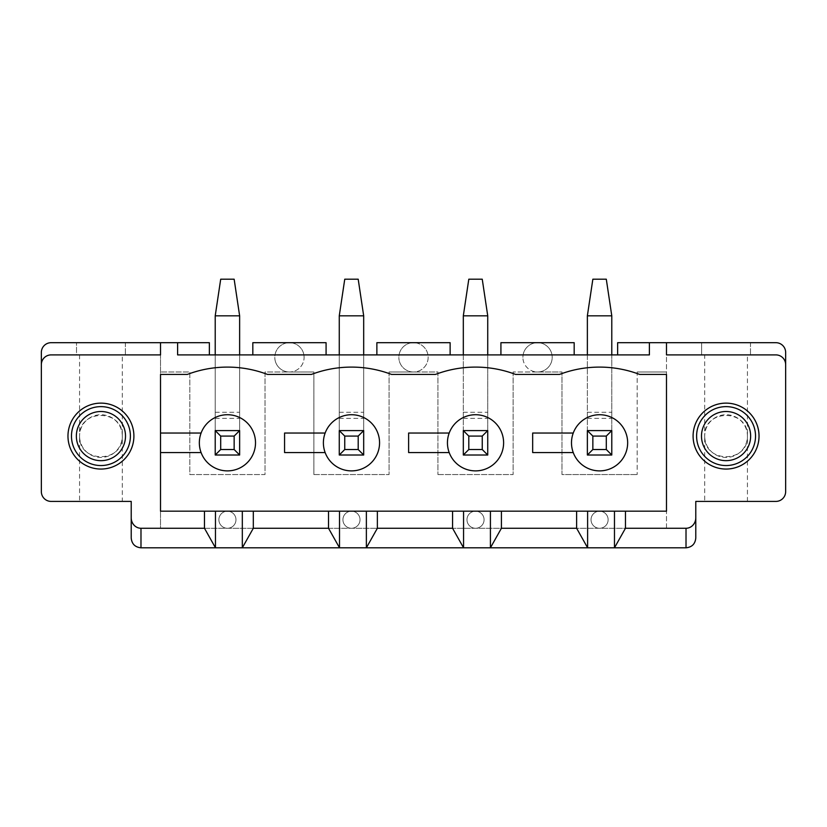 <?xml version="1.0" encoding="UTF-8"?>
<svg xmlns="http://www.w3.org/2000/svg" width="827" height="827" viewBox="0 0 827 827"><rect width="100%" height="100%" fill="white"/><g stroke="black" fill="none" stroke-linecap="round" stroke-linejoin="round"><path stroke-width="0.62" stroke-dasharray="4.13 3.1" d="M617.645 354.897L649.391 354.897L617.645 354.897L617.645 342.688L701.647 342.688L701.647 354.897L750.482 354.897L701.647 354.897L701.647 342.688L775.881 342.688A9.769 9.769 0 0 1 785.65 352.447L785.65 491.641A9.769 9.769 0 0 1 775.881 501.41L695.786 501.41L695.786 518.498A9.769 9.769 0 0 1 686.017 528.267L140.983 528.267L160.521 528.267L160.521 342.688L209.355 342.688L209.355 354.897L177.609 354.897L209.355 354.897M726.065 354.897L747.432 354.897L726.065 354.897M785.65 364.666A9.769 9.769 0 0 0 775.881 354.897L666.479 354.897L666.479 342.688L666.479 528.267L686.017 528.267A9.769 9.769 0 0 0 695.786 518.498L695.786 538.036A9.769 9.769 0 0 1 686.017 547.805L140.983 547.805A9.769 9.769 0 0 1 131.214 538.036L131.214 518.498A9.769 9.769 0 0 0 140.983 528.267A9.769 9.769 0 0 1 131.214 518.498L131.214 501.41L51.119 501.41A9.769 9.769 0 0 1 41.35 491.641L41.35 352.447A9.769 9.769 0 0 1 51.119 342.688L160.521 342.688L160.521 354.897L51.119 354.897A9.769 9.769 0 0 0 41.35 364.666M704.697 501.41L747.432 501.41L704.697 501.41L704.697 436.087A21.368 21.368 0 0 0 736.754 454.592A21.368 21.368 0 0 0 736.754 417.583A21.368 21.368 0 0 0 704.697 436.087C703.663 463.533 748.466 463.533 747.432 436.087L747.432 354.897M750.482 342.688L750.482 354.897L750.482 342.688M666.479 342.688L666.479 528.267L160.521 528.267L160.521 342.688M76.518 354.897L125.353 354.897L76.518 354.897L76.518 342.688L76.518 354.897M100.935 354.897L122.303 354.897L100.935 354.897M666.479 511.179L666.479 374.424L639.622 374.424A113.123 113.123 0 0 0 559.528 374.424L515.572 374.424A113.123 113.123 0 0 0 435.478 374.424L391.522 374.424A113.123 113.123 0 0 0 311.428 374.424L267.472 374.424A113.123 113.123 0 0 0 187.378 374.424L160.521 374.424L160.521 511.179L599.575 511.179A8.549 8.549 0 0 0 591.026 519.728A8.549 8.549 0 0 0 599.575 528.267A8.549 8.549 0 0 0 608.124 519.728A8.549 8.549 0 0 0 599.575 511.179A8.549 8.549 0 0 0 591.026 519.728A8.549 8.549 0 0 0 599.575 528.267A8.549 8.549 0 0 0 608.124 519.728A8.549 8.549 0 0 0 599.575 511.179L475.525 511.179A8.549 8.549 0 0 0 466.976 519.728A8.549 8.549 0 0 0 475.525 528.267A8.549 8.549 0 0 0 484.074 519.728A8.549 8.549 0 0 0 475.525 511.179A8.549 8.549 0 0 0 466.976 519.728A8.549 8.549 0 0 0 475.525 528.267A8.549 8.549 0 0 0 484.074 519.728A8.549 8.549 0 0 0 475.525 511.179L351.475 511.179A8.549 8.549 0 0 0 342.926 519.728A8.549 8.549 0 0 0 351.475 528.267A8.549 8.549 0 0 0 360.024 519.728A8.549 8.549 0 0 0 351.475 511.179A8.549 8.549 0 0 0 342.926 519.728A8.549 8.549 0 0 0 351.475 528.267A8.549 8.549 0 0 0 360.024 519.728A8.549 8.549 0 0 0 351.475 511.179L227.425 511.179A8.549 8.549 0 0 0 218.876 519.728A8.549 8.549 0 0 0 227.425 528.267A8.549 8.549 0 0 0 235.974 519.728A8.549 8.549 0 0 0 227.425 511.179A8.549 8.549 0 0 0 218.876 519.728A8.549 8.549 0 0 0 227.425 528.267A8.549 8.549 0 0 0 235.974 519.728A8.549 8.549 0 0 0 227.425 511.179L666.479 511.179M649.391 342.688L649.391 354.897L649.391 342.688L649.391 354.897L611.784 354.897L611.784 430.598L587.366 430.598L587.366 354.897L551.991 354.897A14.648 14.648 0 0 1 537.55 371.985L513.133 371.985L561.967 371.985L561.967 474.553L637.183 474.553L561.967 474.553L561.967 371.985L537.55 371.985A14.648 14.648 0 0 1 522.902 357.336A14.648 14.648 0 0 0 544.879 370.02A14.648 14.648 0 0 0 544.879 344.642A14.648 14.648 0 0 0 522.902 357.336A14.648 14.648 0 0 1 523.109 354.897L551.991 354.897A14.648 14.648 0 0 0 523.109 354.897L487.734 354.897L487.734 430.598L463.316 430.598L463.316 354.897L427.941 354.897A14.648 14.648 0 0 1 413.5 371.985L389.083 371.985L437.917 371.985L437.917 474.553L437.917 371.985L413.5 371.985A14.648 14.648 0 0 1 398.852 357.336A14.648 14.648 0 0 0 420.829 370.02A14.648 14.648 0 0 0 420.829 344.642A14.648 14.648 0 0 0 398.852 357.336A14.648 14.648 0 0 1 399.059 354.897L450.126 354.897L450.126 342.688L413.5 342.688A14.648 14.648 0 0 0 399.059 354.897L363.684 354.897L363.684 430.598L339.266 430.598L339.266 354.897L303.891 354.897A14.648 14.648 0 0 1 289.45 371.985L313.867 371.985L313.867 474.553L313.867 371.985L265.033 371.985L265.033 474.553L189.817 474.553L189.817 371.985L160.521 371.985L189.817 371.985L189.817 474.553L265.033 474.553L265.033 371.985L289.45 371.985A14.648 14.648 0 0 1 274.802 357.336A14.648 14.648 0 0 0 296.779 370.02A14.648 14.648 0 0 0 296.779 344.642A14.648 14.648 0 0 0 274.802 357.336A14.648 14.648 0 0 1 275.009 354.897L326.076 354.897L326.076 342.688L289.45 342.688A14.648 14.648 0 0 0 275.009 354.897L239.634 354.897L239.634 430.598L215.216 430.598L239.634 430.598L215.216 430.598L215.216 354.897L215.216 455.015L215.216 354.897L177.609 354.897L177.609 342.688M463.316 354.897L463.316 455.015L463.316 354.897L487.734 354.897L487.734 455.015L463.316 455.015L487.734 455.015L487.734 430.598L463.316 430.598L487.734 430.598L487.734 354.897M450.126 354.897L427.941 354.897A14.648 14.648 0 0 0 413.5 342.688L376.874 342.688L376.874 354.897M339.266 354.897L363.684 354.897L363.684 455.015L339.266 455.015L339.266 430.598L363.684 430.598L363.684 455.015L339.266 455.015L363.684 455.015L363.684 315.821L358.194 279.195L344.756 279.195L339.266 315.821L339.266 455.015L339.266 354.897L339.266 430.598L363.684 430.598L363.684 354.897M326.076 354.897L303.891 354.897A14.648 14.648 0 0 0 289.45 342.688L252.824 342.688L252.824 354.897M215.216 354.897L239.634 354.897L239.634 455.015L215.216 455.015L239.634 455.015L239.634 354.897M587.366 354.897L587.366 455.015L587.366 354.897L611.784 354.897L611.784 455.015L587.366 455.015L611.784 455.015L611.784 430.598L587.366 430.598L611.784 430.598L611.784 354.897M79.568 501.41L122.303 501.41L79.568 501.41L79.568 436.087A21.368 21.368 0 0 0 111.614 454.592A21.368 21.368 0 0 0 111.614 417.583A21.368 21.368 0 0 0 79.568 436.087C78.534 408.641 123.337 408.641 122.303 436.087L122.303 354.897M125.353 342.688L125.353 354.897L125.353 342.688M574.176 354.897L574.176 342.688L500.924 342.688L500.924 354.897M160.521 452.576L201.095 452.576A28.087 28.087 0 0 0 244.244 465.291A28.087 28.087 0 0 0 244.244 420.312A28.087 28.087 0 0 0 201.095 452.576M449.195 452.576A28.087 28.087 0 0 0 492.344 465.291A28.087 28.087 0 0 0 492.344 420.312A28.087 28.087 0 0 0 449.195 433.038L408.621 433.038L408.621 452.576L449.195 452.576A28.087 28.087 0 0 1 449.195 433.038M201.095 433.038L160.521 433.038M325.145 452.576A28.087 28.087 0 0 0 368.294 465.291A28.087 28.087 0 0 0 368.294 420.312A28.087 28.087 0 0 0 325.145 433.038L284.571 433.038L284.571 452.576L325.145 452.576A28.087 28.087 0 0 1 325.145 433.038M573.245 452.576A28.087 28.087 0 0 0 616.394 465.291A28.087 28.087 0 0 0 616.394 420.312A28.087 28.087 0 0 0 573.245 433.038L532.671 433.038L532.671 452.576L573.245 452.576A28.087 28.087 0 0 1 573.245 433.038M637.183 371.985L666.479 371.985L637.183 371.985L637.183 474.553L637.183 371.985M747.432 501.41L747.432 436.087C748.466 408.641 703.663 408.641 704.697 436.087L704.697 354.897M726.065 469.054A32.966 32.966 0 0 0 754.617 419.609A32.966 32.966 0 0 0 697.512 419.609A32.966 32.966 0 0 0 726.065 469.054M100.935 469.054A32.966 32.966 0 0 0 129.488 419.609A32.966 32.966 0 0 0 72.383 419.609A32.966 32.966 0 0 0 100.935 469.054A32.966 32.966 0 0 0 129.488 419.609A32.966 32.966 0 0 0 72.383 419.609A32.966 32.966 0 0 0 100.935 469.054M79.568 354.897L79.568 436.087C78.534 463.533 123.337 463.533 122.303 436.087L122.303 501.41M513.133 371.985L513.133 474.553L513.133 371.985M389.083 371.985L389.083 474.553L389.083 371.985M437.917 474.553L513.133 474.553L437.917 474.553M313.867 474.553L389.083 474.553L313.867 474.553M215.216 455.015L239.634 455.015L239.634 315.821L234.144 279.195L220.706 279.195L215.216 315.821L215.216 455.015M215.216 315.821L239.634 315.821M339.266 315.821L363.684 315.821M463.316 455.015L487.734 455.015L487.734 315.821L482.244 279.195L468.806 279.195L463.316 315.821L463.316 455.015M463.316 315.821L487.734 315.821M587.366 455.015L611.784 455.015L611.784 315.821L606.294 279.195L592.856 279.195L587.366 315.821L587.366 455.015M587.366 315.821L611.784 315.821M100.935 460.67A24.583 24.583 0 0 0 122.22 423.796A24.583 24.583 0 0 0 79.65 423.796A24.583 24.583 0 0 0 100.935 460.67M726.065 403.121A32.966 32.966 0 0 0 697.512 452.576A32.966 32.966 0 0 0 754.617 452.576A32.966 32.966 0 0 0 726.065 403.121M726.065 411.505A24.583 24.583 0 0 0 704.78 448.379A24.583 24.583 0 0 0 747.35 448.379A24.583 24.583 0 0 0 726.065 411.505M215.216 412.28L239.634 412.28M215.216 418.379L239.634 418.379M339.266 412.28L363.684 412.28M339.266 418.379L363.684 418.379M463.316 412.28L487.734 412.28M463.316 418.379L487.734 418.379M587.366 412.28L611.784 412.28M587.366 418.379L611.784 418.379"/><path stroke-width="1.24" d="M666.479 342.688L775.881 342.688A9.769 9.769 0 0 1 785.65 352.447L785.65 364.666A9.769 9.769 0 0 0 775.881 354.897L666.479 354.897L666.479 342.688L617.645 342.688L617.645 354.897M785.65 364.666L785.65 491.641A9.769 9.769 0 0 1 775.881 501.41L695.786 501.41L695.786 517.754A10.524 9.769 -90 0 1 686.017 528.267L686.017 547.805L140.983 547.805C135.059 547.216 131.803 543.959 131.214 538.036L131.214 517.754A10.524 9.769 90 0 0 140.983 528.267L204.476 528.267L215.465 547.805L215.465 511.179L204.476 511.179L204.476 528.267M726.065 469.054A32.966 32.966 0 0 1 697.512 419.609A32.966 32.966 0 0 1 754.617 419.609A32.966 32.966 0 0 1 726.065 469.054M100.935 469.054A32.966 32.966 0 0 1 72.383 419.609A32.966 32.966 0 0 1 129.488 419.609A32.966 32.966 0 0 1 100.935 469.054A32.966 32.966 0 0 0 129.488 419.609A32.966 32.966 0 0 0 72.383 419.609A32.966 32.966 0 0 0 100.935 469.054M209.355 354.897L209.355 342.688L177.609 342.688L177.609 354.897L649.391 354.897L649.391 342.688M177.609 342.688L51.119 342.688A9.769 9.769 0 0 0 41.35 352.447L41.35 364.666A9.769 9.769 0 0 1 51.119 354.897L160.521 354.897L160.521 342.688M131.214 517.754L131.214 501.41L51.119 501.41A9.769 9.769 0 0 1 41.35 491.641L41.35 364.666M625.46 511.179L614.471 511.179L614.471 547.805L625.46 528.267L625.46 511.179L666.479 511.179L666.479 374.424L639.622 374.424A113.123 113.123 0 0 0 559.528 374.424L515.572 374.424A113.123 113.123 0 0 0 435.478 374.424L391.522 374.424A113.123 113.123 0 0 0 311.428 374.424L267.472 374.424A113.123 113.123 0 0 0 187.378 374.424L160.521 374.424L160.521 511.179L204.476 511.179M625.46 528.267L686.017 528.267M686.017 547.805C691.941 547.216 695.197 543.959 695.786 538.036L695.786 517.754M501.41 528.267L490.421 547.805L490.421 511.179L501.41 511.179L501.41 528.267L576.626 528.267L587.615 547.805L587.615 511.179L576.626 511.179L576.626 528.267M490.421 511.179L463.565 511.179L463.565 547.805L452.576 528.267L377.36 528.267L377.36 511.179L328.526 511.179L328.526 528.267L339.515 547.805L339.515 511.179M500.924 354.897L500.924 342.688L574.176 342.688L574.176 354.897M614.471 511.179L587.615 511.179M328.526 511.179L215.465 511.179M377.36 511.179L452.576 511.179L452.576 528.267M463.565 511.179L452.576 511.179M501.41 511.179L576.626 511.179M160.521 452.576L201.095 452.576A28.087 28.087 0 0 1 222.463 415.164A28.087 28.087 0 0 1 255.512 442.807A28.087 28.087 0 0 1 201.095 452.576M201.095 433.038L160.521 433.038M627.662 442.807A28.087 28.087 0 0 1 573.245 452.576A28.087 28.087 0 0 1 594.613 415.164A28.087 28.087 0 0 1 627.662 442.807M253.31 511.179L253.31 528.267L328.526 528.267M242.321 511.179L242.321 547.805L253.31 528.267M376.874 354.897L376.874 342.688L450.126 342.688L450.126 354.897M252.824 354.897L252.824 342.688L326.076 342.688L326.076 354.897M573.245 433.038L532.671 433.038L532.671 452.576L573.245 452.576M449.195 433.038L408.621 433.038L408.621 452.576L449.195 452.576A28.087 28.087 0 0 1 470.563 415.164A28.087 28.087 0 0 1 503.612 442.807A28.087 28.087 0 0 1 449.195 452.576M366.371 511.179L366.371 547.805L377.36 528.267M325.145 433.038L284.571 433.038L284.571 452.576L325.145 452.576A28.087 28.087 0 0 1 346.513 415.164A28.087 28.087 0 0 1 379.562 442.807A28.087 28.087 0 0 1 325.145 452.576M239.634 455.015L215.216 455.015L215.216 430.598L239.634 430.598L239.634 455.015L234.144 449.516L234.144 436.087L239.634 430.598M220.706 279.195L234.144 279.195L239.634 315.821L215.216 315.821L220.706 279.195M215.216 354.897L215.216 315.821M239.634 354.897L239.634 315.821M234.144 436.087L220.706 436.087L220.706 449.516L234.144 449.516M220.706 436.087L215.216 430.598M220.706 449.516L215.216 455.015M363.684 455.015L339.266 455.015L339.266 430.598L363.684 430.598L363.684 455.015L358.194 449.516L358.194 436.087L363.684 430.598M344.756 279.195L358.194 279.195L363.684 315.821L339.266 315.821L344.756 279.195M339.266 354.897L339.266 315.821M363.684 354.897L363.684 315.821M358.194 436.087L344.756 436.087L344.756 449.516L358.194 449.516M344.756 436.087L339.266 430.598M344.756 449.516L339.266 455.015M487.734 455.015L463.316 455.015L463.316 430.598L487.734 430.598L487.734 455.015L482.244 449.516L482.244 436.087L487.734 430.598M468.806 279.195L482.244 279.195L487.734 315.821L463.316 315.821L468.806 279.195M463.316 354.897L463.316 315.821M487.734 354.897L487.734 315.821M482.244 436.087L468.806 436.087L468.806 449.516L482.244 449.516M468.806 436.087L463.316 430.598M468.806 449.516L463.316 455.015M611.784 455.015L587.366 455.015L587.366 430.598L611.784 430.598L611.784 455.015L606.294 449.516L606.294 436.087L611.784 430.598M592.856 279.195L606.294 279.195L611.784 315.821L587.366 315.821L592.856 279.195M587.366 354.897L587.366 315.821M611.784 354.897L611.784 315.821M606.294 436.087L592.856 436.087L592.856 449.516L606.294 449.516M592.856 436.087L587.366 430.598M592.856 449.516L587.366 455.015M100.935 460.67A24.583 24.583 0 0 0 122.22 423.796A24.583 24.583 0 0 0 79.65 423.796A24.583 24.583 0 0 0 100.935 460.67M100.935 465.549A29.462 29.462 0 0 0 126.448 421.356A29.462 29.462 0 0 0 75.422 421.356A29.462 29.462 0 0 0 100.935 465.549M726.065 403.121A32.966 32.966 0 0 0 697.512 452.576A32.966 32.966 0 0 0 754.617 452.576A32.966 32.966 0 0 0 726.065 403.121M726.065 411.505A24.583 24.583 0 0 0 704.78 448.379A24.583 24.583 0 0 0 747.35 448.379A24.583 24.583 0 0 0 726.065 411.505M726.065 406.626A29.462 29.462 0 0 0 700.552 450.818A29.462 29.462 0 0 0 751.578 450.818A29.462 29.462 0 0 0 726.065 406.626M140.983 547.805L140.983 528.267"/></g></svg>
